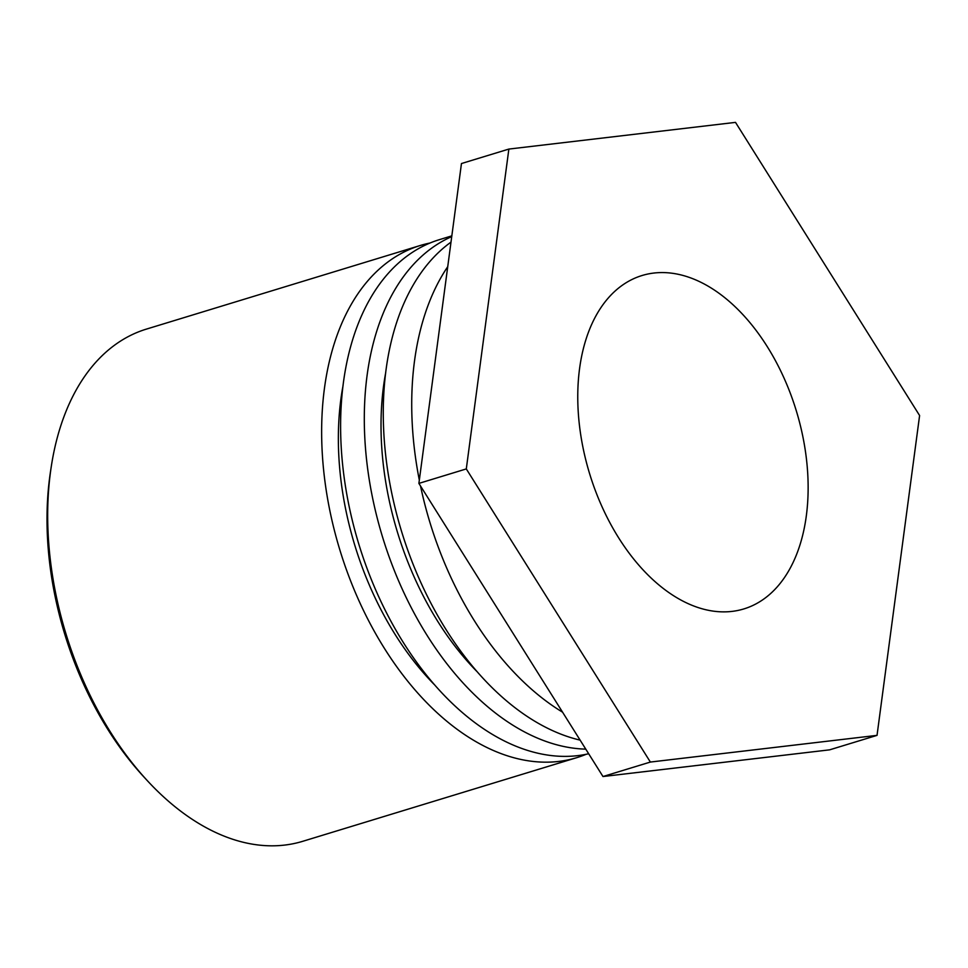 <?xml version="1.0" encoding="UTF-8"?>
<svg xmlns="http://www.w3.org/2000/svg" width="968" height="968" viewBox="0 0 968 968"><rect width="100%" height="100%" fill="white"/><g stroke="black" fill="none" stroke-linecap="round" stroke-linejoin="round"><path stroke-width="1.45" d="M51.304 466.358L50.53 471.464A260.186 161.257 73 0 0 143.736 776.772L147.233 780.559A267.773 165.964 -107 0 1 51.304 466.358A267.773 165.964 -107 0 1 146.434 329.096L420.414 245.448A267.773 165.964 -107 0 1 430.034 243.016M586.124 754.302A267.773 165.964 -107 0 1 576.783 757.654L302.803 841.289A267.773 165.964 -107 0 1 147.233 780.559M576.783 757.654A267.773 165.964 -107 0 1 339.877 550.005A267.773 165.964 -107 0 1 420.414 245.448M584.599 454.984A174.3 108.029 -107 0 1 642.05 275.517A174.3 108.029 -107 0 1 801.298 429.453A174.3 108.029 -107 0 1 743.835 608.933A174.3 108.029 -107 0 1 584.599 454.984M343.035 385.724A242.508 150.306 73 0 0 434.245 684.509M451.838 235.853L439.375 239.665A267.773 165.964 73 0 0 357.156 538.559A267.773 165.964 73 0 0 588.677 753.745M585.773 749.135A267.773 165.964 -107 0 1 377.774 520.179A267.773 165.964 -107 0 1 451.729 236.628M385.7 372.704A242.508 150.306 73 0 0 476.909 671.49M451.003 242.121A267.773 165.964 73 0 0 396.505 513.5A267.773 165.964 73 0 0 580.122 740.133M562.565 712.182A267.773 165.964 -107 0 1 420.511 485.96M419.325 480.152A267.773 165.964 -107 0 1 447.736 266.684M602.979 776.53L829.636 749.837L877.032 735.365L650.375 762.058L602.979 776.53L418.89 483.395L461.458 163.544L508.865 149.072L735.511 122.379L919.6 415.526L877.032 735.365M650.375 762.058L466.298 468.923L418.89 483.395M466.298 468.923L508.865 149.072"/></g></svg>
